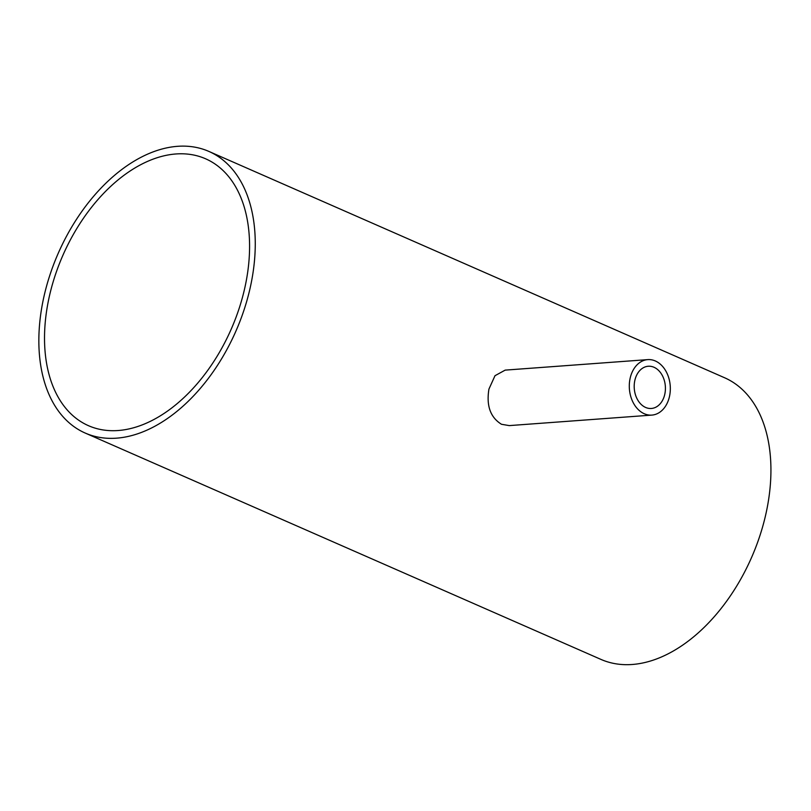 <?xml version="1.0" encoding="UTF-8"?>
<svg xmlns="http://www.w3.org/2000/svg" width="811" height="811" viewBox="0 0 811 811"><rect width="100%" height="100%" fill="white"/><g stroke="black" fill="none" stroke-linecap="round" stroke-linejoin="round"><path stroke-width="1.22" d="M634.77 380.754A21.167 15.581 -94.2 0 1 648.253 366.248A21.167 15.581 -94.2 0 1 665.344 386.218A21.167 15.581 -94.2 0 1 651.365 408.47A21.167 15.581 -94.2 0 1 634.77 380.754M118.163 430.519A145.737 91.907 113.7 0 1 88.49 425.694A145.737 91.907 113.7 0 1 62.893 255.313A145.737 91.907 113.7 0 1 205.619 158.794A145.737 91.907 113.7 0 1 239.519 307.278A145.737 91.907 113.7 0 1 118.163 430.519M630.046 378.686A27.817 20.478 85.8 0 0 651.851 415.1A27.817 20.478 85.8 0 0 670.231 385.854A27.817 20.478 85.8 0 0 647.766 359.618A27.817 20.478 85.8 0 0 630.046 378.686M651.851 415.1L509.267 425.603L501.482 424.275C490.381 417.391 486.205 405.662 488.942 389.077L495.004 375.696L505.182 370.12L647.766 359.618M116.571 438.163A153.796 96.985 -66.3 0 0 244.638 308.119A153.796 96.985 -66.3 0 0 208.863 151.414A153.796 96.985 -66.3 0 0 58.24 253.265A153.796 96.985 -66.3 0 0 85.246 433.074A153.796 96.985 -66.3 0 0 116.571 438.163M208.863 151.414L724.537 377.733A153.796 96.985 113.7 0 1 760.312 534.429A153.796 96.985 113.7 0 1 632.245 664.483A153.796 96.985 113.7 0 1 600.921 659.394L85.246 433.074"/></g></svg>
